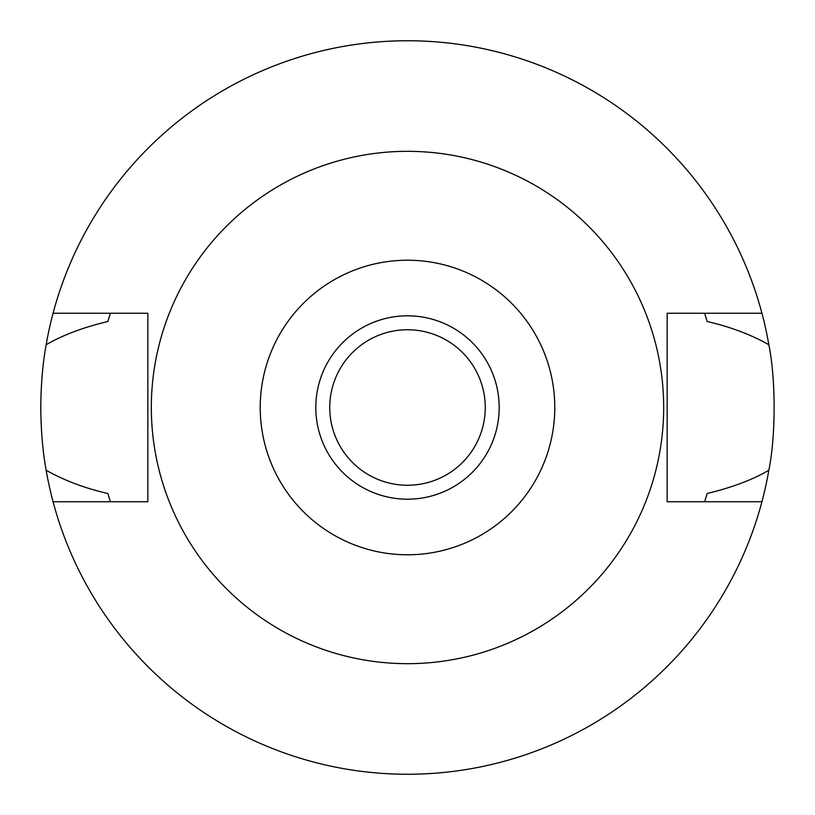 <?xml version="1.0" encoding="UTF-8"?>
<svg xmlns="http://www.w3.org/2000/svg" width="815" height="815" viewBox="0 0 815 815"><rect width="100%" height="100%" fill="white"/><g stroke="black" fill="none" stroke-linecap="round" stroke-linejoin="round"><path stroke-width="1.22" d="M407.5 485.251A77.751 77.751 0 0 0 485.251 407.5A77.751 77.751 0 0 0 407.5 329.749A77.751 77.751 0 0 0 329.749 407.5A77.751 77.751 0 0 0 407.5 485.251M110.035 314.244A311.738 311.738 0 0 1 110.351 313.245L107.865 321.497C83.191 327.396 62.623 335.148 46.16 344.745A366.75 366.75 0 0 1 768.84 344.745C750.982 334.608 730.413 326.866 707.135 321.497L704.649 313.245A311.738 311.738 0 0 1 704.965 314.244M53.067 313.245L147.841 313.245L147.841 501.755L53.067 501.755A366.75 366.75 0 0 1 46.16 470.255C64.426 480.544 84.984 488.287 107.865 493.503L110.351 501.755A311.738 311.738 0 0 1 110.035 500.756M46.16 344.745C42.798 362.95 40.995 383.865 40.75 407.5C40.995 431.135 42.798 452.05 46.16 470.255M705.698 498.362A311.738 311.738 0 0 0 707.135 493.503C732.084 487.492 752.653 479.75 768.84 470.255A366.75 366.75 0 0 1 53.067 501.755M707.135 493.503L704.649 501.755A311.738 311.738 0 0 0 704.965 500.756M107.865 493.503A311.738 311.738 0 0 0 109.302 498.362M761.933 501.755L667.159 501.755L667.159 313.245L761.933 313.245M707.135 321.497A311.738 311.738 0 0 0 705.698 316.638M109.302 316.638A311.738 311.738 0 0 0 107.865 321.497M768.84 470.255C775.931 435.353 775.819 378.955 768.84 344.745M407.5 663.675A256.175 256.175 0 0 1 151.325 407.5A256.175 256.175 0 0 1 407.5 151.325A256.175 256.175 0 0 1 663.675 407.5A256.175 256.175 0 0 1 407.5 663.675M407.5 260.219A147.281 147.281 0 0 1 554.781 407.5A147.281 147.281 0 0 1 407.5 554.781A147.281 147.281 0 0 1 260.219 407.5A147.281 147.281 0 0 1 407.5 260.219M407.5 315.812A91.688 91.688 0 0 0 315.812 407.5A91.688 91.688 0 0 0 407.5 499.188A91.688 91.688 0 0 0 499.188 407.5A91.688 91.688 0 0 0 407.5 315.812"/></g></svg>
